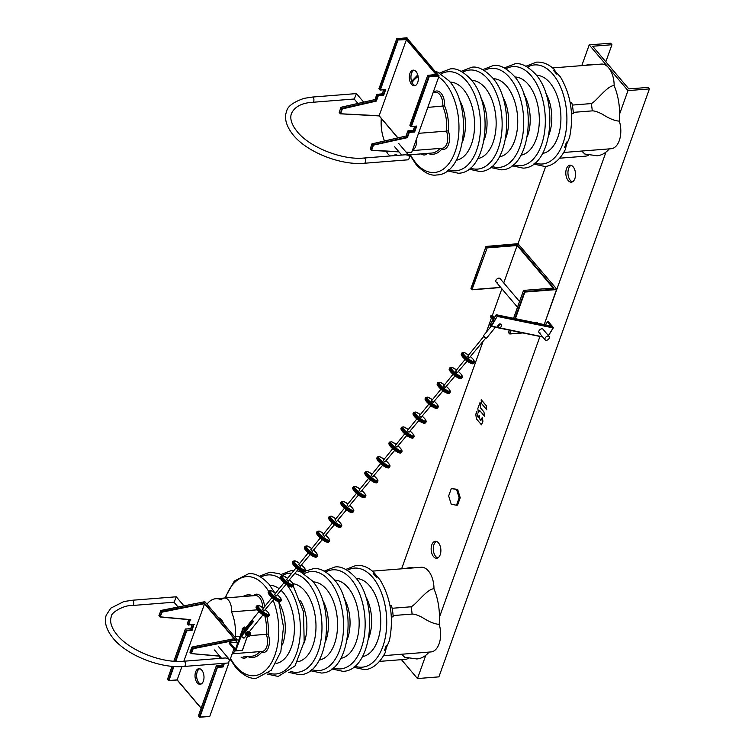 <?xml version="1.0" encoding="UTF-8"?>
<svg xmlns="http://www.w3.org/2000/svg" width="755" height="755" viewBox="0 0 755 755"><rect width="100%" height="100%" fill="white"/><g stroke="black" fill="none" stroke-linecap="round" stroke-linejoin="round"><path stroke-width="1.13" d="M588.541 155.134A19.621 11.165 85.5 0 1 585.484 156.162L559.7 158.201M609.304 148.877A45.772 26.057 85.5 0 1 597.026 155.756L584.861 154.048L581.718 151.047M553.849 69.045L555.755 71.914L553.349 70.319A52.142 29.681 85.5 0 1 554.963 72.112A52.142 29.681 85.5 0 1 556.52 74.056L555.755 71.914L560.37 76.878C571.006 94.875 574.064 115.09 569.553 137.523L566.429 144.771L565.363 149.462C558.417 162.986 549.734 166.355 544.695 166.44L533.643 164.052M566.429 144.771L566.476 142.082A52.142 29.681 85.5 0 1 564.617 147.282L566.429 144.771M564.617 147.282A19.621 11.165 -94.5 0 0 566.476 142.082M556.52 74.056A19.621 11.165 -94.5 0 0 553.349 70.319M427.821 107.389L444.601 105.87A31.389 17.865 85.5 0 1 448.262 130.832A12.42 7.069 85.5 0 1 448.602 144.309A12.42 7.069 85.5 0 1 441.675 149.207L441.269 148.31M433.125 92.572L435.578 92.374A11.117 6.333 85.5 0 1 439.684 94.45A11.117 6.333 85.5 0 1 442.741 106.21A30.077 17.12 85.5 0 1 446.394 131.125L448.262 130.832M386.371 151.208A11.117 6.333 -94.5 0 0 388.117 154.105A11.117 6.333 -94.5 0 0 390.571 155.945M393.799 155.69A11.117 6.333 -94.5 0 0 395.28 154.416A30.077 17.12 -94.5 0 0 398.111 155.351M381.303 118.459A30.077 17.12 -94.5 0 0 384.474 140.977M412.343 150.594L442.27 148.235A11.117 6.333 85.5 0 0 447.3 142.233A11.117 6.333 85.5 0 0 446.394 131.125L418.534 133.324M412.428 150.358A11.117 6.333 -94.5 0 0 416.59 138.75M406.756 152.954A30.077 17.12 -94.5 0 0 407.474 152.34M572.299 105.077L591.174 103.586C595.912 101.982 607.228 85.466 614.145 85.598A45.772 26.057 85.5 0 1 619.355 121.13A19.621 11.165 85.5 0 1 611.116 148.735L563.768 152.463M552.584 67.931L601.367 64.081A19.621 11.165 85.5 0 1 614.145 85.598M570.157 102.491L571.686 102.369A32.691 18.611 85.5 0 1 573.338 113.646L571.526 113.788M619.355 121.13C614.768 120.857 609.162 118.582 602.528 114.288C598.017 111.929 594.581 110.787 592.241 110.872L573.272 112.372M591.174 103.586A26.151 14.892 85.5 0 1 592.241 110.872M584.615 65.402L589.825 64.496A45.772 26.057 85.5 0 1 593.685 64.694M221.413 619.695A11.117 6.333 -94.5 0 0 218.45 617.713A11.117 6.333 85.5 0 1 221.413 619.695A11.117 6.333 85.5 0 1 223.612 623.809A11.117 6.333 -94.5 0 0 221.413 619.695M189.977 652.282L190.987 653.386M190.175 651.924L190.203 652.471M221.791 665.438L222.687 666.448L217.648 666.844L216.345 665.721L217.213 667.184L217.648 666.844M222.366 663.447L221.781 665.381L222.47 663.437M216.402 665.721L221.781 665.381L216.345 665.721L198.395 715.853L199.631 717.165M198.64 715.551L216.336 665.75M228.925 662.881L209.796 716.297L199.83 717.146M198.414 715.882L199.933 717.071L217.525 667.118M181.917 666.59L177.18 679.84L201.16 708.133L177.18 679.84L168.554 680.67L167.506 679.226L172.121 666.325M167.629 678.971L172.017 666.316M167.393 679.302L168.61 680.585M175.783 661.342L186.712 630.812L186.306 630.283L175.207 661.304M192.1 624.772L190.713 628.641L192.072 630.387L193.827 624.63M190.751 628.556L185.362 629.066L186.306 630.283L191.666 629.868L193.535 624.659M237.174 639.796L235.381 639.702L203.463 602.056L204.888 601.716L237.174 639.796L236.362 642.099M233.899 648.97L229.916 660.106M199.707 668.741A7.843 4.464 -94.5 0 0 196.649 674.828A7.843 4.464 -94.5 0 0 198.839 682.728A7.843 4.464 -94.5 0 0 200.915 684.134M235.475 650.668L229.19 643.222L229.775 642.448L236.324 642.212M247.414 636.04L242.393 650.451L247.442 636.059M247.536 636.087L242.43 650.064M235.664 650.904L241.147 636.371M191.081 653.594L219.62 656.01M235.381 639.702L193.044 648.158L191.987 647.016L193.176 648.696L192.657 648.498L190.958 653.245M189.93 652.216L191.996 647.016L234.173 638.73M204.048 601.839L160.692 610.691L162.155 612.116L162.032 611.578L204.369 603.132M204.784 603.217L183.833 661.229M201.783 670.147A7.843 4.464 85.5 0 1 203.916 678.736A7.843 4.464 85.5 0 1 200.122 684.323A7.843 4.464 85.5 0 1 197.234 682.86A7.843 4.464 85.5 0 1 195.101 674.262A7.843 4.464 85.5 0 1 198.895 668.675A7.843 4.464 85.5 0 1 201.783 670.147M187.542 623.356L188.835 619.638M188.731 619.628L187.297 623.658L188.467 625.055L190.364 619.77M188.523 624.961L193.78 624.64M190.269 619.77L160.069 617.014L162.155 612.116L204.445 603.679L234.069 638.617M158.956 615.702L159.975 616.807M159.163 615.344L159.192 615.891M229.341 642.798L235.352 649.885L242.978 628.302L247.829 628M243.195 629L235.456 650.612L229.19 643.222M241.232 636.144L243.506 628.924M243.657 633.152A2.614 1.689 -40.3 0 1 244.243 631.048A2.614 1.689 -40.3 0 1 246.441 629.717M242.336 650.461L235.456 650.612M217.723 667.392L223.084 666.967L222.687 666.448L223.801 663.334M252.472 620.874L252.293 620.034L253.51 621.469L241.421 636.059M240.298 635.37L240.279 634.861A2.614 0.557 -141 0 1 240.269 634.596L241.071 633.615M244.327 637.635A2.614 0.557 -141 0 1 244.337 637.899A2.614 0.557 -141 0 1 243.601 637.777A2.614 0.557 -141 0 1 241.496 636.295L241.109 636.314M240.269 634.596L240.779 635.295M252.208 620.619L245.781 628.075M244.677 631.897A1.312 0.84 -40.3 0 1 246.092 630.151M274.037 599.187L264.156 610.861L262.495 609.276L272.008 597.545M286.107 584.304L276.226 595.978L274.565 594.393L284.078 582.662M298.178 569.421L288.297 581.095L286.636 579.51L296.139 567.779M310.239 554.538L300.358 566.212L298.697 564.627L308.21 552.896M322.309 539.655L312.428 551.329L310.767 549.744L320.28 538.013M334.38 524.772L324.499 536.446L322.838 534.861L332.351 523.13M346.451 509.889L336.57 521.563L334.909 519.978L344.412 508.247M358.512 495.006L348.631 506.68L346.97 505.095L356.483 493.364M370.582 480.133L360.701 491.798L359.04 490.212L368.553 478.481M382.653 465.25L372.772 476.915L371.111 475.329L380.624 463.598M394.723 450.367L384.842 462.032L383.181 460.446L392.685 448.715M406.785 435.484L396.904 447.149L395.243 445.563L404.755 433.832M418.855 420.601L408.974 432.266L407.313 430.68L416.826 418.95M430.926 405.718L421.045 417.383L419.384 415.797L428.897 404.067M442.996 390.835L433.115 402.5L431.454 400.914L440.958 389.184M455.057 375.952L445.176 387.617L443.515 386.031L453.028 374.301M467.128 361.069L457.247 372.734L455.586 371.149L465.099 359.418M485.644 338.231L469.317 357.851L467.656 356.266L483.615 336.588M248.055 631.227L250.367 632.671L248.697 631.992L246.526 633.398L245.885 632.633L248.055 631.227L248.697 631.992M248.055 635.927L245.384 634.719L245.885 632.633M246.026 635.484L246.526 633.398M250.367 632.671L250.009 634.191M247.272 634.993A1.312 0.84 -40.3 0 1 248.253 633.086L249.329 633.549L248.537 633.134L247.272 634.681L247.649 635.37M247.272 634.606L248.253 633.171L249.329 633.549M248.15 635.361C246.847 634.955 246.885 634.191 248.253 633.086M248.584 635.861C247.244 635.351 247.338 634.577 248.867 633.53L249.603 633.719M250.169 634.427L249.395 634.153L248.461 636.361L249.924 635.984L249.008 636.371C247.678 635.861 247.772 635.087 249.301 634.04L250.028 634.228M248.131 635.625L249.707 634.115M247.706 635.115L249.273 633.605M248.131 635.55L248.31 636.229A1.312 0.84 139.7 0 0 248.461 636.361M249.754 634.021L248.961 633.643L247.876 635.719M249.924 635.984A1.312 0.84 139.7 0 0 248.404 635.153A1.312 0.84 139.7 0 0 248.32 636.238L248.301 636.22M245.63 628L244.573 628.169M245.932 627.622L244.497 627.037L242.327 628.443L242.072 630.821M244.497 627.037L245.139 627.801M242.327 628.443L242.751 628.934M471.205 288.089L471.969 289.439M553.311 288.202L553.943 288.089L517.373 244.96L487.362 247.319L485.975 246.441L471.28 288.627M518.015 243.771L556.671 289.014L544.204 324.593L605.972 152.085M500.669 287.391L471.998 289.637L487.362 247.319L471.979 289.41L470.95 288.391L486.022 246.602L518.289 243.742M535.106 322.725A2.614 1.689 -40.3 0 1 536.295 322.347A2.614 1.689 -40.3 0 1 537.532 322.772L537.994 323.319M553.547 288.042L523.536 290.411L524.914 292.072L523.536 290.411L513.645 318.308M503.736 282.917L517.128 245.526L553.188 288.061M497.3 282.389A2.614 1.689 -40.3 0 1 496.063 281.955A2.614 1.689 -40.3 0 1 496.328 279.671A2.614 1.689 -40.3 0 1 498.819 278.151A2.614 1.689 -40.3 0 1 500.055 278.576L519.544 301.556M517.373 244.96L517.128 245.526L487.437 247.866L485.975 246.441L518.147 243.676M545.374 324.829L547.79 321.413L553.141 327.897L553.141 327.359L497.479 315.92L490.958 326L542.562 336.796M542.779 337.051L491.043 326.368M540.269 333.059A2.614 1.689 -40.3 0 1 539.032 332.634A2.614 1.689 -40.3 0 1 539.297 330.341A2.614 1.689 -40.3 0 1 541.788 328.821A2.614 1.689 -40.3 0 1 543.024 329.255L549.159 336.494A2.614 1.689 139.7 0 0 547.922 336.06A2.614 1.689 139.7 0 0 545.431 337.589A2.614 1.689 139.7 0 0 545.176 339.873A2.614 1.689 139.7 0 0 546.412 340.297A2.614 1.689 139.7 0 0 548.894 338.778A2.614 1.689 139.7 0 0 549.159 336.494M497.356 316.128L491.43 326.283M489.853 325.009L496.101 315.109L497.007 316.175M497.479 315.92L496.101 315.109M489.863 324.999L496.186 314.741L551.197 326.236M547.79 321.413L551.471 326.103M491.09 317.525L490.637 317.053A1.312 0.84 -40.3 0 1 492.015 315.146L492.647 315.514M491.609 317.676C490.373 316.949 490.514 316.118 492.043 315.175A1.312 0.84 -40.3 0 1 492.26 315.156M492.251 318.44C491.014 317.713 491.156 316.883 492.685 315.939L493.317 316.288M492.902 319.205C491.656 318.478 491.807 317.647 493.336 316.704L493.968 317.043M493.543 319.96C492.307 319.242 492.449 318.402 493.978 317.459L493.628 317.043C492.1 317.987 491.958 318.827 493.194 319.544M494.298 317.808L494.27 317.808C492.741 318.752 492.6 319.582 493.836 320.309M493.619 316.694L492.977 316.288C491.448 317.223 491.307 318.063 492.543 318.789M492.968 315.93L492.335 315.524C490.807 316.468 490.665 317.298 491.901 318.025M497.705 326.198L498.338 324.612L500.027 323.763L501.726 325.263L500.669 324.518L498.98 325.367L498.347 326.962L497.705 326.198M498.98 325.367L498.338 324.612M498.347 326.962L499.404 327.708L501.094 326.858L501.726 325.263M500.669 324.518L500.027 323.763M451.32 488.551L457.634 489.372L460.22 497.705L457.568 505.123L456.492 505.208L459.153 497.79L456.558 489.457L451.32 488.551L448.659 495.959L451.254 504.293L456.492 505.208M456.558 489.457L457.634 489.372M459.153 497.79L460.22 497.705M475.763 414.297L476.433 418.902L481.539 424.82L482.907 421.29L482.379 417.26L480.897 420.45L479.859 419.185L479.189 415.278L478.283 417.364L477.462 416.486L476.801 411.56L475.763 414.297L476.801 411.56L477.453 416.486L478.443 417.213L479.189 415.278L479.859 419.185L480.756 420.384L482.379 417.26L482.907 421.29L481.397 424.754L476.433 418.902L475.763 414.297M477.811 408.578L478.462 412.777L479.623 410.456L484.502 416.156L483.946 411.928L480.529 407.908L480.095 402.339L477.811 408.578L480.095 402.339L480.529 407.908L483.946 411.928L484.597 415.93L479.614 410.446L478.462 412.777L477.811 408.578M481.681 403.708L486.777 409.795L486.22 405.577L481.133 399.961L481.681 403.708L481.228 399.735L486.22 405.577L486.701 409.767L481.681 403.708M605.831 61.787L611.937 44.724L592.647 46.244L628.83 88.92L648.13 87.401L649.413 88.92L627.981 90.609L589.211 44.885L581.784 65.628M589.211 44.885L610.653 43.195L611.937 44.724M401.452 659.662L417.468 678.556L425.801 655.283M649.413 88.92L438.9 676.867L417.468 678.556M439.476 617.09L539.948 336.466M619.647 113.892L627.981 90.609M545.733 166.327L518.034 243.686M501.877 288.806L492.42 315.231M491.43 317.987L486.352 332.172M483.021 341.468L401.613 568.826M573.13 166.798A8.503 4.841 85.5 0 1 575.442 176.104A8.503 4.841 85.5 0 1 571.337 182.163A8.503 4.841 85.5 0 1 568.204 180.568A8.503 4.841 85.5 0 1 565.891 171.262A8.503 4.841 85.5 0 1 569.997 165.213A8.503 4.841 85.5 0 1 573.13 166.798M438.476 542.873A8.503 4.841 85.5 0 1 440.788 552.179A8.503 4.841 85.5 0 1 436.683 558.238A8.503 4.841 85.5 0 1 433.549 556.643A8.503 4.841 85.5 0 1 431.237 547.337A8.503 4.841 85.5 0 1 435.342 541.288A8.503 4.841 85.5 0 1 438.476 542.873M571.091 165.336A8.503 4.841 -94.5 0 0 567.958 172.017A8.503 4.841 -94.5 0 0 570.346 180.407A8.503 4.841 -94.5 0 0 572.394 181.861M436.437 541.41A8.503 4.841 -94.5 0 0 433.304 548.092A8.503 4.841 -94.5 0 0 435.692 556.473A8.503 4.841 -94.5 0 0 437.74 557.936M373.678 572.243L380.199 580.076C390.835 598.073 393.902 618.288 389.391 640.721L386.258 647.969L386.305 645.28A52.142 29.681 85.5 0 1 384.446 650.48L386.258 647.969L385.192 652.66C378.255 666.184 369.563 669.553 364.523 669.638L353.482 667.25M389.986 605.689L391.515 605.567A32.691 18.611 85.5 0 1 393.166 616.844L391.354 616.986M372.413 571.129L421.196 567.279A19.621 11.165 85.5 0 1 428.425 570.95A19.621 11.165 85.5 0 1 433.974 588.796C427.122 588.626 416.109 604.821 411.003 606.784L392.128 608.275M373.178 573.517A52.142 29.681 85.5 0 1 374.791 575.31A52.142 29.681 85.5 0 1 376.349 577.254A19.621 11.165 -94.5 0 0 374.839 575.168A19.621 11.165 -94.5 0 0 373.178 573.517L375.584 575.112L376.349 577.254M257.351 609.823L231.492 611.861A11.117 6.333 -94.5 0 0 228.425 600.102A11.117 6.333 -94.5 0 0 224.329 598.026A11.117 6.333 -94.5 0 0 221.262 599.791A30.077 17.12 -94.5 0 0 215.817 598.715A30.077 17.12 -94.5 0 0 207.238 603.858A11.117 6.333 -94.5 0 0 206.493 603.613M266.93 616.816A31.389 17.865 85.5 0 1 268.091 634.03L266.222 634.323A11.117 6.333 85.5 0 1 267.128 645.431A11.117 6.333 85.5 0 1 262.098 651.433L232.181 653.792M261.098 651.508L261.513 652.405A31.389 17.865 85.5 0 1 247.612 656.548M235.569 637.899A11.117 6.333 -94.5 0 0 235.145 636.776A30.077 17.12 -94.5 0 0 231.492 611.861M232.257 653.556A11.117 6.333 -94.5 0 0 235.145 650.442M235.145 636.776L240.081 636.38M250.254 635.578L266.222 634.323A30.077 17.12 85.5 0 0 264.835 615.948M408.37 658.332A19.621 11.165 85.5 0 1 405.312 659.36L379.529 661.389M401.547 654.245L404.689 657.246L416.854 658.955A45.772 26.057 85.5 0 0 429.142 652.075M433.974 588.796A45.772 26.057 85.5 0 1 439.183 624.328A19.621 11.165 85.5 0 1 430.954 651.933L383.597 655.661M404.444 568.6L409.654 567.694A45.772 26.057 85.5 0 1 413.514 567.892M393.1 615.561L412.07 614.07C414.523 614.023 417.949 615.155 422.366 617.486C429.123 621.837 434.729 624.111 439.183 624.328M411.003 606.784A26.151 14.892 85.5 0 1 412.07 614.07M384.446 650.48A19.621 11.165 -94.5 0 0 386.305 645.28M184.154 666.457L228.359 662.966L229.68 659.794L227.585 658.351L225.292 657.964L183.748 661.238C162.117 663.447 129.747 650.65 117.223 635.049L114.515 631.463C110.843 625.678 109.777 620.723 111.315 616.618C110.334 613.211 123.339 604.981 132.465 605.491A2.614 1.491 -94.5 0 0 133.55 604.406A2.614 1.491 -94.5 0 0 133.022 600.763A2.614 1.491 -94.5 0 0 132.049 600.272L123.773 601.584L110.872 608.115L106.398 614.853C104.747 618.553 103.907 626.867 113.241 638.437C127.142 655.5 160.683 668.703 184.154 666.457A2.614 1.491 -94.5 0 0 185.239 665.372A2.614 1.491 -94.5 0 0 184.711 661.729A2.614 1.491 -94.5 0 0 183.748 661.238M132.049 600.272L176.255 596.79L174.377 601.622M132.465 605.491L174.009 602.216M372.828 145.29L371.13 150.037L370.224 148.971L371.951 143.865L372.828 145.29L373.215 144.951L372.055 143.969M372.309 143.884L406.001 136.032L407.398 137.655L373.102 145.224M407.398 137.655L409.276 132.408L414.637 131.983L414.231 131.464L409.191 131.861L406.973 137.184L373.215 144.951M406.124 152.199L411.702 152.387L439.051 76.019L406.775 37.844M371.111 150.113L370.252 149.197L371.432 150.405L398.999 151.887M409.861 152.397L410.72 152.501M397.942 137.882L379.152 115.732L340.552 113.76M397.791 137.92L379.123 115.892L397.904 137.891M340.099 113.533L339.212 112.391L340.628 113.656L342.336 108.909L341.288 107.304L340.911 107.644L341.817 108.711L340.42 113.826L379.152 115.732L406.671 38.996L398.093 39.666L396.705 38.788L407.049 37.825M414.014 70.206A7.843 4.464 -94.5 0 0 410.956 76.293A7.843 4.464 -94.5 0 0 413.145 84.192A7.843 4.464 -94.5 0 0 415.231 85.589M411.296 126.547L416.76 126.057L411.031 126.651L409.984 125.207L410.899 126.33M438.966 75.472L429.114 76.246L427.717 75.368L410.191 125.5M411.088 126.566L410.107 124.953M406.077 136.117L407.851 131.144L409.276 132.408L408.295 130.794L413.325 130.398L414.231 131.464L416.099 126.255M414.778 126.359L413.344 130.464M411.541 84.315A7.843 4.464 85.5 0 1 409.408 75.726A7.843 4.464 85.5 0 1 413.202 70.139A7.843 4.464 85.5 0 1 416.09 71.602A7.843 4.464 85.5 0 1 418.223 80.19A7.843 4.464 85.5 0 1 414.429 85.787A7.843 4.464 85.5 0 1 411.541 84.315M341.288 107.304L375.093 99.556M340.911 107.644L339.212 112.391L340.939 107.285L375.056 99.537L376.792 94.403L378.264 95.828L383.625 95.404L383.219 94.885L377.925 95.394L375.962 100.604L376.386 101.076L342.336 108.909M411.399 126.481L429.189 76.793L427.774 75.519L436.154 74.622M406.671 38.996L436.381 74.452M380.275 89.968L385.748 89.477L380.02 90.072L378.963 88.628L379.878 89.751M380.388 89.902L398.093 39.666L397.659 40.015L396.752 38.949L379.17 88.92M380.076 89.987L378.859 88.703M406.907 37.75L396.705 38.788L379.095 88.373M376.386 101.076L378.264 95.828L377.273 94.215L375.056 99.537L375.962 100.604L342.194 108.371M383.653 89.788L382.313 93.818L376.792 94.403L382.332 93.884M383.757 89.779L382.313 93.818L383.219 94.885L385.088 89.675M407.747 155.153L409.852 156.596L408.53 159.777L364.325 163.259A2.614 1.491 -94.5 0 0 365.411 162.174A2.614 1.491 -94.5 0 0 364.882 158.531A2.614 1.491 -94.5 0 0 363.919 158.04L405.463 154.766L407.747 155.153M354.548 98.424L356.426 93.592L363.617 102.067M357.879 103.388L354.17 99.009L312.636 102.293A2.614 1.491 -94.5 0 0 313.721 101.208A2.614 1.491 -94.5 0 0 313.193 97.565A2.614 1.491 -94.5 0 0 312.221 97.074L304.02 98.367C293.044 102.218 287.221 106.644 286.57 111.655C284.918 115.364 284.069 123.669 293.412 135.239C307.313 152.302 340.854 165.505 364.325 163.259M535.05 162.938A49.698 28.294 -94.5 0 0 565.419 134.579A49.698 28.294 -94.5 0 0 552.858 74.207A49.698 28.294 -94.5 0 0 527.5 67.11M536.437 75.311A39.232 22.329 85.5 0 1 549.819 82.682A39.232 22.329 85.5 0 1 560.587 124.717A39.232 22.329 85.5 0 1 542.6 153.435M545.525 92.61A32.691 18.611 85.5 0 1 548.866 134.928M513.466 164.637A49.698 28.294 -94.5 0 0 543.836 136.287A49.698 28.294 -94.5 0 0 531.265 75.906A49.698 28.294 -94.5 0 0 505.907 68.809M514.853 77.01A39.232 22.329 85.5 0 1 528.236 84.381A39.232 22.329 85.5 0 1 538.995 126.425A39.232 22.329 85.5 0 1 521.016 155.143M523.942 94.318A32.691 18.611 85.5 0 1 527.283 136.627M491.883 166.345A49.698 28.294 -94.5 0 0 522.252 137.986A49.698 28.294 -94.5 0 0 509.682 77.605A49.698 28.294 -94.5 0 0 484.323 70.517M493.27 78.718A39.232 22.329 85.5 0 1 506.652 86.079A39.232 22.329 85.5 0 1 517.411 128.123A39.232 22.329 85.5 0 1 499.423 156.842M502.358 96.017A32.691 18.611 85.5 0 1 505.69 138.325M470.289 168.044A49.698 28.294 -94.5 0 0 500.659 139.684A49.698 28.294 -94.5 0 0 488.098 79.313A49.698 28.294 -94.5 0 0 462.739 72.216M471.677 80.417A39.232 22.329 85.5 0 1 485.059 87.788A39.232 22.329 85.5 0 1 495.827 129.822A39.232 22.329 85.5 0 1 477.839 158.55M480.765 97.716A32.691 18.611 85.5 0 1 484.106 140.034M448.706 169.743A49.698 28.294 -94.5 0 0 479.076 141.393A49.698 28.294 -94.5 0 0 466.505 81.011A49.698 28.294 -94.5 0 0 441.156 73.914M450.093 82.116A39.232 22.329 85.5 0 1 463.476 89.486A39.232 22.329 85.5 0 1 474.244 131.53A39.232 22.329 85.5 0 1 456.256 160.249M459.182 99.424A32.691 18.611 85.5 0 1 462.522 141.732M410.437 154.747A49.698 28.294 -94.5 0 0 416.099 163.222A49.698 28.294 -94.5 0 0 455.067 151.925A49.698 28.294 -94.5 0 0 444.921 82.71A49.698 28.294 -94.5 0 0 438.702 77.001M418.138 76.5A49.698 28.294 -94.5 0 0 412.041 82.418M427.538 153.378A12.42 7.069 85.5 0 1 421.214 153.897M441.675 149.207A31.389 17.865 85.5 0 1 427.783 153.359M433.502 92.535A12.42 7.069 85.5 0 1 441.184 93.375A12.42 7.069 85.5 0 1 444.601 105.87M439.967 148.414A30.077 17.12 85.5 0 1 431.803 153.038L408.398 154.888M423.706 153.68A11.117 6.333 85.5 0 1 423.291 153.737L408.417 154.907M190.052 652.178L192.147 647.092L234.475 638.636M219.044 658.454L219.837 656.265M198.725 716.099L199.433 716.929M209.796 716.297L199.933 717.071M167.714 679.519L168.422 680.349M168.818 680.566L177.151 679.906M173.367 666.429L168.403 680.293M168.922 680.491L173.943 666.467M186.712 630.812L192.072 630.387M173.943 661.229L185.409 629.217M236.107 641.948L237.495 643.6M242.298 650.319L235.975 650.81M235.871 650.885L241.987 650.404M191.468 653.443L193.176 648.696L237.145 639.919M223.084 666.967L224.405 663.286M220.979 658.303L221.149 657.822M191.27 653.547L219.733 656.142M220.734 657.331L220.375 658.351M160.456 616.863L190.713 619.628M194.195 624.451L188.835 624.876M190.76 628.802L192.214 624.762M187.627 623.894L188.335 624.734M188.731 624.951L193.563 624.564M190.081 619.751L188.316 624.668M159.041 615.599L160.739 610.852L161.645 611.918L159.937 616.665M160.258 616.967L190.1 619.695M235.494 649.196L229.775 642.448M247.546 628.349L243.629 628.66M243.714 629.198L247.489 628.906M217.213 667.184L199.424 716.873M240.902 634.087L240.279 634.861M241.496 636.295L253.51 621.469M243.818 637.862A2.227 0.472 -141 0 1 241.373 636.588M252.349 621.025L246.687 628.009M253.236 621.601L252.595 620.846M265.392 616.193A7.059 1.51 -141 0 1 257.568 610.021A7.059 1.51 -141 0 1 256.625 608.728M257.568 609.2A7.843 1.68 -141 0 1 256.294 606.539L256.049 607.501L257.446 609.936C260.937 613.768 264.316 616.08 267.591 616.863L268.478 616.429A7.843 1.68 -141 0 1 266.26 616.061A7.843 1.68 -141 0 1 257.568 609.2M256.294 606.539L256.936 605.746A7.843 1.68 39 0 0 258.21 608.407A7.843 1.68 39 0 0 266.902 615.268A7.843 1.68 39 0 0 269.12 615.636L268.478 616.429M256.936 605.746L259.022 605.51L263.448 608.105A7.059 1.51 39 0 0 258.474 605.501A7.059 1.51 39 0 0 259.173 608.039A7.059 1.51 39 0 0 266.996 614.211A7.059 1.51 39 0 0 267.846 612.154A7.059 1.51 39 0 0 265.467 609.766L267.968 612.239L269.365 614.674L269.12 615.636M277.462 601.31A7.059 1.51 -141 0 1 269.629 595.138M269.45 594.921A7.059 1.51 -141 0 1 268.695 593.845M269.629 594.317A7.843 1.68 -141 0 1 268.355 591.665L268.11 592.618L269.516 595.053C273.008 598.885 276.387 601.197 279.661 601.98L280.549 601.546A7.843 1.68 -141 0 1 278.331 601.178A7.843 1.68 -141 0 1 269.629 594.317M268.355 591.665L269.007 590.863A7.843 1.68 39 0 0 270.281 593.524A7.843 1.68 39 0 0 278.973 600.385A7.843 1.68 39 0 0 281.19 600.753L280.549 601.546M275.5 593.232A7.059 1.51 39 0 0 270.545 590.618A7.059 1.51 39 0 0 271.243 593.156A7.059 1.51 39 0 0 279.067 599.328A7.059 1.51 39 0 0 279.916 597.271A7.059 1.51 39 0 0 277.529 594.883M289.524 586.427A7.059 1.51 -141 0 1 281.7 580.255A7.059 1.51 -141 0 1 280.766 578.962M281.7 579.434A7.843 1.68 -141 0 1 280.426 576.782L280.18 577.735L281.587 580.17C285.069 584.002 288.457 586.314 291.723 587.097L292.619 586.663A7.843 1.68 -141 0 1 290.401 586.295A7.843 1.68 -141 0 1 281.7 579.434M280.426 576.782L281.068 575.98A7.843 1.68 39 0 0 282.342 578.641A7.843 1.68 39 0 0 291.043 585.502A7.843 1.68 39 0 0 293.261 585.871L292.619 586.663M281.068 575.98L283.163 575.754L287.579 578.339A7.059 1.51 39 0 0 282.606 575.735A7.059 1.51 39 0 0 283.314 578.273A7.059 1.51 39 0 0 291.137 584.445A7.059 1.51 39 0 0 291.987 582.388A7.059 1.51 39 0 0 289.599 580L292.1 582.473L293.506 584.908L293.261 585.871M301.594 571.544A7.059 1.51 -141 0 1 293.77 565.372A7.059 1.51 -141 0 1 292.827 564.079M293.77 564.551A7.843 1.68 -141 0 1 292.496 561.899L292.251 562.852L293.657 565.287C297.14 569.119 300.518 571.431 303.793 572.215L304.68 571.78A7.843 1.68 -141 0 1 302.462 571.412A7.843 1.68 -141 0 1 293.77 564.551M292.496 561.899L293.138 561.097A7.843 1.68 39 0 0 294.412 563.759A7.843 1.68 39 0 0 303.114 570.62A7.843 1.68 39 0 0 305.331 570.988L304.68 571.78M293.138 561.097L295.224 560.871L299.65 563.457A7.059 1.51 39 0 0 294.676 560.852A7.059 1.51 39 0 0 295.375 563.39A7.059 1.51 39 0 0 303.208 569.563A7.059 1.51 39 0 0 304.057 567.505A7.059 1.51 39 0 0 301.67 565.117L304.171 567.59L305.567 570.025L305.331 570.988M313.665 556.662A7.059 1.51 -141 0 1 305.841 550.489M305.652 550.272A7.059 1.51 -141 0 1 304.897 549.196M305.841 549.668A7.843 1.68 -141 0 1 304.567 547.016L304.322 547.97L305.718 550.404C309.21 554.245 312.589 556.548 315.864 557.332L316.751 556.897A7.843 1.68 -141 0 1 314.533 556.529A7.843 1.68 -141 0 1 305.841 549.668M304.567 547.016L305.209 546.214A7.843 1.68 39 0 0 306.483 548.876A7.843 1.68 39 0 0 315.175 555.737A7.843 1.68 39 0 0 317.393 556.105L316.751 556.897M311.702 548.583A7.059 1.51 39 0 0 306.747 545.969A7.059 1.51 39 0 0 307.445 548.508A7.059 1.51 39 0 0 315.269 554.68A7.059 1.51 39 0 0 316.118 552.622A7.059 1.51 39 0 0 313.74 550.235M325.735 541.779A7.059 1.51 -141 0 1 317.902 535.606A7.059 1.51 -141 0 1 316.968 534.313M317.902 534.785A7.843 1.68 -141 0 1 316.628 532.133L316.383 533.087L317.789 535.522C321.281 539.363 324.659 541.665 327.934 542.449L328.821 542.014A7.843 1.68 -141 0 1 326.604 541.646A7.843 1.68 -141 0 1 317.902 534.785M316.628 532.133L317.279 531.331A7.843 1.68 39 0 0 318.553 533.993A7.843 1.68 39 0 0 327.245 540.854A7.843 1.68 39 0 0 329.463 541.222L328.821 542.014M323.772 533.7A7.059 1.51 39 0 0 318.818 531.086A7.059 1.51 39 0 0 319.516 533.625A7.059 1.51 39 0 0 327.34 539.797A7.059 1.51 39 0 0 328.189 537.739A7.059 1.51 39 0 0 325.801 535.352M337.796 526.896A7.059 1.51 -141 0 1 329.973 520.723A7.059 1.51 -141 0 1 329.038 519.431M329.973 519.902A7.843 1.68 -141 0 1 328.699 517.25L328.453 518.204L329.859 520.639C333.342 524.48 336.73 526.782 339.995 527.566L340.892 527.132A7.843 1.68 -141 0 1 338.674 526.763A7.843 1.68 -141 0 1 329.973 519.902M328.699 517.25L329.34 516.448A7.843 1.68 39 0 0 330.614 519.11A7.843 1.68 39 0 0 339.316 525.971A7.843 1.68 39 0 0 341.534 526.339L340.892 527.132M329.34 516.448L331.436 516.222L335.852 518.808A7.059 1.51 39 0 0 330.879 516.203A7.059 1.51 39 0 0 331.587 518.742A7.059 1.51 39 0 0 339.41 524.914A7.059 1.51 39 0 0 340.26 522.856A7.059 1.51 39 0 0 337.872 520.469M349.867 512.013A7.059 1.51 -141 0 1 342.043 505.841M341.855 505.623A7.059 1.51 -141 0 1 341.1 504.548M342.043 505.019A7.843 1.68 -141 0 1 340.769 502.368L340.524 503.321L341.93 505.756C345.412 509.597 348.791 511.899 352.066 512.683L352.953 512.249A7.843 1.68 -141 0 1 350.735 511.881A7.843 1.68 -141 0 1 342.043 505.019M340.769 502.368L341.411 501.575A7.843 1.68 39 0 0 342.685 504.227A7.843 1.68 39 0 0 351.386 511.088A7.843 1.68 39 0 0 353.604 511.456L352.953 512.249M347.913 503.944A7.059 1.51 39 0 0 342.949 501.32A7.059 1.51 39 0 0 343.648 503.859A7.059 1.51 39 0 0 351.481 510.031A7.059 1.51 39 0 0 352.33 507.973A7.059 1.51 39 0 0 349.942 505.586L352.443 508.058L353.84 510.493L353.604 511.456M361.938 497.13A7.059 1.51 -141 0 1 354.114 490.967A7.059 1.51 -141 0 1 353.17 489.665M354.114 490.137A7.843 1.68 -141 0 1 352.84 487.485L352.594 488.438L353.991 490.873C357.483 494.714 360.862 497.016 364.136 497.8L365.024 497.366A7.843 1.68 -141 0 1 362.806 496.998A7.843 1.68 -141 0 1 354.114 490.137M352.84 487.485L353.482 486.692A7.843 1.68 39 0 0 354.756 489.344A7.843 1.68 39 0 0 363.448 496.205A7.843 1.68 39 0 0 365.665 496.573L365.024 497.366M353.482 486.692L355.567 486.456L359.993 489.042A7.059 1.51 39 0 0 355.02 486.437A7.059 1.51 39 0 0 355.718 488.976A7.059 1.51 39 0 0 363.542 495.148A7.059 1.51 39 0 0 364.391 493.091A7.059 1.51 39 0 0 362.013 490.703L364.514 493.175L365.911 495.61L365.665 496.573M374.008 482.247A7.059 1.51 -141 0 1 366.175 476.084A7.059 1.51 -141 0 1 365.241 474.782M366.175 475.254A7.843 1.68 -141 0 1 364.901 472.602L364.656 473.555L366.062 475.99C369.554 479.831 372.932 482.134 376.207 482.917L377.094 482.483A7.843 1.68 -141 0 1 374.876 482.115A7.843 1.68 -141 0 1 366.175 475.254M364.901 472.602L365.552 471.809A7.843 1.68 39 0 0 366.826 474.461A7.843 1.68 39 0 0 375.518 481.322A7.843 1.68 39 0 0 377.736 481.69L377.094 482.483M372.045 474.178A7.059 1.51 39 0 0 367.09 471.554A7.059 1.51 39 0 0 367.789 474.093A7.059 1.51 39 0 0 375.613 480.265A7.059 1.51 39 0 0 376.462 478.208A7.059 1.51 39 0 0 374.074 475.82M386.069 467.364A7.059 1.51 -141 0 1 378.246 461.201M378.057 460.975A7.059 1.51 -141 0 1 377.311 459.899M378.246 460.371A7.843 1.68 -141 0 1 376.971 457.719L376.726 458.672L378.132 461.107C381.615 464.948 385.003 467.251 388.268 468.034L389.165 467.6A7.843 1.68 -141 0 1 386.947 467.232A7.843 1.68 -141 0 1 378.246 460.371M376.971 457.719L377.613 456.926A7.843 1.68 39 0 0 378.887 459.578A7.843 1.68 39 0 0 387.589 466.439A7.843 1.68 39 0 0 389.807 466.807L389.165 467.6M377.613 456.926L379.708 456.69L384.125 459.276A7.059 1.51 39 0 0 379.152 456.671A7.059 1.51 39 0 0 379.859 459.21A7.059 1.51 39 0 0 387.683 465.382A7.059 1.51 39 0 0 388.532 463.325A7.059 1.51 39 0 0 386.145 460.937L388.646 463.41L390.052 465.844L389.807 466.807M398.14 452.481A7.059 1.51 -141 0 1 390.316 446.318M390.127 446.092A7.059 1.51 -141 0 1 389.372 445.016M390.316 445.488A7.843 1.68 -141 0 1 389.042 442.836L388.797 443.789L390.203 446.224C393.685 450.065 397.064 452.368 400.339 453.151L401.226 452.717A7.843 1.68 -141 0 1 399.008 452.349A7.843 1.68 -141 0 1 390.316 445.488M389.042 442.836L389.684 442.043A7.843 1.68 39 0 0 390.958 444.695A7.843 1.68 39 0 0 399.659 451.556A7.843 1.68 39 0 0 401.877 451.924L401.226 452.717M389.684 442.043L391.769 441.807L396.196 444.393A7.059 1.51 39 0 0 391.222 441.788A7.059 1.51 39 0 0 391.92 444.327A7.059 1.51 39 0 0 399.754 450.499A7.059 1.51 39 0 0 400.603 448.442A7.059 1.51 39 0 0 398.215 446.054L400.716 448.527L402.113 450.961L401.877 451.924M410.21 437.598A7.059 1.51 -141 0 1 402.387 431.435A7.059 1.51 -141 0 1 401.443 430.133M402.387 430.605A7.843 1.68 -141 0 1 401.113 427.953L400.867 428.906L402.264 431.341C405.756 435.182 409.134 437.485 412.409 438.268L413.296 437.834A7.843 1.68 -141 0 1 411.079 437.466A7.843 1.68 -141 0 1 402.387 430.605M401.113 427.953L401.754 427.16A7.843 1.68 39 0 0 403.028 429.812A7.843 1.68 39 0 0 411.72 436.673A7.843 1.68 39 0 0 413.938 437.041L413.296 437.834M408.247 429.529A7.059 1.51 39 0 0 403.293 426.905A7.059 1.51 39 0 0 403.991 429.444A7.059 1.51 39 0 0 411.815 435.616A7.059 1.51 39 0 0 412.664 433.559A7.059 1.51 39 0 0 410.286 431.171L412.787 433.644L414.184 436.079L413.938 437.041M422.281 422.724A7.059 1.51 -141 0 1 414.448 416.552A7.059 1.51 -141 0 1 413.514 415.25M414.448 415.722A7.843 1.68 -141 0 1 413.174 413.07L412.938 414.023L414.335 416.458C417.826 420.299 421.205 422.602 424.48 423.385L425.367 422.951A7.843 1.68 -141 0 1 423.149 422.583A7.843 1.68 -141 0 1 414.448 415.722M413.174 413.07L413.825 412.277A7.843 1.68 39 0 0 415.099 414.929A7.843 1.68 39 0 0 423.791 421.79A7.843 1.68 39 0 0 426.009 422.158L425.367 422.951M420.318 414.646A7.059 1.51 39 0 0 415.363 412.022A7.059 1.51 39 0 0 416.062 414.561A7.059 1.51 39 0 0 423.885 420.733A7.059 1.51 39 0 0 424.735 418.676A7.059 1.51 39 0 0 422.347 416.288M434.342 407.842A7.059 1.51 -141 0 1 426.518 401.669M426.33 401.443A7.059 1.51 -141 0 1 425.584 400.367M426.518 400.839A7.843 1.68 -141 0 1 425.244 398.187L424.999 399.14L426.405 401.575C429.888 405.416 433.276 407.719 436.541 408.502L437.438 408.068A7.843 1.68 -141 0 1 435.22 407.7A7.843 1.68 -141 0 1 426.518 400.839M425.244 398.187L425.886 397.394A7.843 1.68 39 0 0 427.16 400.046A7.843 1.68 39 0 0 435.861 406.907A7.843 1.68 39 0 0 438.079 407.275L437.438 408.068M432.389 399.763A7.059 1.51 39 0 0 427.424 397.139A7.059 1.51 39 0 0 428.132 399.678A7.059 1.51 39 0 0 435.956 405.85A7.059 1.51 39 0 0 436.805 403.793A7.059 1.51 39 0 0 434.418 401.405M446.413 392.959A7.059 1.51 -141 0 1 438.589 386.786A7.059 1.51 -141 0 1 437.645 385.484M438.589 385.956A7.843 1.68 -141 0 1 437.315 383.304L437.07 384.267L438.476 386.692C441.958 390.533 445.337 392.836 448.612 393.619L449.499 393.185A7.843 1.68 -141 0 1 447.281 392.817A7.843 1.68 -141 0 1 438.589 385.956M437.315 383.304L437.957 382.511A7.843 1.68 39 0 0 439.231 385.163A7.843 1.68 39 0 0 447.932 392.024A7.843 1.68 39 0 0 450.15 392.392L449.499 393.185M437.957 382.511L440.042 382.275L444.468 384.861A7.059 1.51 39 0 0 439.495 382.257A7.059 1.51 39 0 0 440.193 384.795A7.059 1.51 39 0 0 448.026 390.967A7.059 1.51 39 0 0 448.876 388.91A7.059 1.51 39 0 0 446.488 386.522L448.989 388.995L450.386 391.43L450.15 392.392M458.483 378.076A7.059 1.51 -141 0 1 450.659 371.904A7.059 1.51 -141 0 1 449.716 370.601M450.659 371.073A7.843 1.68 -141 0 1 449.385 368.421L449.14 369.384L450.537 371.809C454.029 375.65 457.407 377.953 460.682 378.736L461.569 378.302A7.843 1.68 -141 0 1 459.351 377.934A7.843 1.68 -141 0 1 450.659 371.073M449.385 368.421L450.027 367.628A7.843 1.68 39 0 0 451.301 370.28A7.843 1.68 39 0 0 459.993 377.141A7.843 1.68 39 0 0 462.211 377.509L461.569 378.302M450.027 367.628L452.113 367.392L456.539 369.978A7.059 1.51 39 0 0 451.565 367.374A7.059 1.51 39 0 0 452.264 369.912A7.059 1.51 39 0 0 460.088 376.084A7.059 1.51 39 0 0 460.937 374.027A7.059 1.51 39 0 0 458.559 371.639L461.06 374.112L462.456 376.547L462.211 377.509M470.554 363.193A7.059 1.51 -141 0 1 462.721 357.021M462.541 356.794A7.059 1.51 -141 0 1 461.786 355.718M462.721 356.19A7.843 1.68 -141 0 1 461.447 353.538L461.211 354.501L462.607 356.926C466.099 360.767 469.478 363.07 472.753 363.853L473.64 363.419A7.843 1.68 -141 0 1 471.422 363.051A7.843 1.68 -141 0 1 462.721 356.19M461.447 353.538L462.098 352.745A7.843 1.68 39 0 0 463.372 355.397A7.843 1.68 39 0 0 472.064 362.258A7.843 1.68 39 0 0 474.282 362.627L473.64 363.419M468.591 355.114A7.059 1.51 39 0 0 463.636 352.491A7.059 1.51 39 0 0 464.334 355.029A7.059 1.51 39 0 0 472.158 361.201A7.059 1.51 39 0 0 473.007 359.144A7.059 1.51 39 0 0 470.62 356.756M485.786 338.259L483.795 336.787M483.795 336.381L486.531 338.183L483.795 336.381M472.46 289.675L500.725 287.447M522.29 332.842L509.974 333.804L508.502 332.379L509.446 333.644M509.936 333.88L522.517 332.889M556.671 289.014L524.574 291.638L514.844 318.563M515.391 318.667L524.914 292.072L556.746 289.561M510.588 330.435L509.804 333.974L511.135 330.548M522.809 332.946L509.804 333.974L508.568 332.766L509.389 330.19M509.295 330.171L508.644 332.294M491.127 326.386L542.732 336.994M490.137 325.301L491.005 326.33M548.404 335.598L553.141 327.897L497.479 316.458M490.958 326L490.052 324.933M490.137 324.763L496.101 315.08M547.318 321.668L550.98 325.981M354.878 666.137A49.698 28.294 -94.5 0 0 385.248 637.777A49.698 28.294 -94.5 0 0 372.687 577.405A49.698 28.294 -94.5 0 0 347.328 570.308M356.266 578.509A39.232 22.329 85.5 0 1 369.648 585.88A39.232 22.329 85.5 0 1 380.416 627.915A39.232 22.329 85.5 0 1 362.428 656.633M365.354 595.808A32.691 18.611 85.5 0 1 368.695 638.126M333.295 667.835A49.698 28.294 -94.5 0 0 363.665 639.485A49.698 28.294 -94.5 0 0 351.094 579.104A49.698 28.294 -94.5 0 0 325.735 572.007M334.682 580.208A39.232 22.329 85.5 0 1 348.064 587.579A39.232 22.329 85.5 0 1 358.833 629.623A39.232 22.329 85.5 0 1 340.845 658.341M343.77 597.516A32.691 18.611 85.5 0 1 347.111 639.825M311.711 669.543A49.698 28.294 -94.5 0 0 342.081 641.184A49.698 28.294 -94.5 0 0 329.51 580.803A49.698 28.294 -94.5 0 0 304.152 573.715M313.099 581.907A39.232 22.329 85.5 0 1 326.481 589.277A39.232 22.329 85.5 0 1 337.24 631.322A39.232 22.329 85.5 0 1 319.252 660.04M322.187 599.215A32.691 18.611 85.5 0 1 325.518 641.524M290.128 671.242A49.698 28.294 -94.5 0 0 320.488 642.883A49.698 28.294 -94.5 0 0 307.927 582.511A49.698 28.294 -94.5 0 0 294.761 573.64M291.751 573.196A49.698 28.294 -94.5 0 0 282.568 575.414M293.016 583.709A39.232 22.329 85.5 0 1 304.888 590.986A39.232 22.329 85.5 0 1 315.656 633.02A39.232 22.329 85.5 0 1 297.668 661.739M300.603 600.914A32.691 18.611 85.5 0 1 303.935 643.232M268.535 672.941A49.698 28.294 -94.5 0 0 298.801 645.1A49.698 28.294 -94.5 0 0 286.891 584.88M280.615 578.849A49.698 28.294 -94.5 0 0 260.985 577.113M281.153 590.41A39.232 22.329 85.5 0 1 283.304 592.684A39.232 22.329 85.5 0 1 294.072 634.728A39.232 22.329 85.5 0 1 276.085 663.447M269.922 585.314A39.232 22.329 85.5 0 1 279.161 588.721M279.01 602.622A32.691 18.611 85.5 0 1 282.351 644.93M230.52 658.417A49.698 28.294 -94.5 0 0 235.928 666.42A49.698 28.294 -94.5 0 0 271.555 662.512A49.698 28.294 -94.5 0 0 273.15 600.291M268.648 591.307A49.698 28.294 -94.5 0 0 264.75 585.908A49.698 28.294 -94.5 0 0 225.537 597.932M242.931 596.554A31.389 17.865 85.5 0 1 253.019 595.761M247.366 656.576A12.42 7.069 85.5 0 1 241.043 657.095M268.091 634.03A12.42 7.069 85.5 0 1 268.431 647.507A12.42 7.069 85.5 0 1 261.513 652.405M253.331 595.733A12.42 7.069 85.5 0 1 260.456 595.95A12.42 7.069 85.5 0 1 264.458 606.85M224.329 598.026L255.407 595.572A11.117 6.333 85.5 0 1 259.512 597.649A11.117 6.333 85.5 0 1 262.655 607.53M259.795 651.612A30.077 17.12 85.5 0 1 251.632 656.237L243.119 656.935A11.117 6.333 85.5 0 0 243.535 656.878M371.922 144.224L370.318 148.716M398.838 151.698L371.649 150.236L373.348 145.488M406.03 152.085L411.702 152.387M414.637 131.983L416.76 126.057M410.88 126.274L428.67 76.595L439.051 76.019M371.573 150.339L398.933 151.812M379.869 89.694L397.659 40.015L406.426 39.562L436.031 74.481M383.625 95.404L385.748 89.477M379.133 115.902L340.42 113.826L339.297 112.136M553.981 69.167C548.564 64.109 542.732 61.768 536.475 62.146L525.933 66.232M504.349 67.931L514.891 63.845C520.865 62.722 527.707 66.119 535.408 74.047C559.398 99.82 552.245 167.667 523.111 168.138L512.06 165.751M482.766 69.639L493.298 65.543C499.281 64.42 506.124 67.827 513.825 75.745C537.815 101.519 530.661 169.365 501.528 169.837L490.476 167.459M461.173 71.338L471.715 67.252C477.698 66.129 484.531 69.526 492.232 77.454C516.222 103.227 509.078 171.074 479.935 171.545L468.893 169.158M439.589 73.037L450.131 68.95C456.105 67.827 462.947 71.225 470.648 79.152C494.638 104.926 487.485 172.772 458.351 173.244L447.3 170.856M435.512 71.395L437.815 72.206L449.065 80.851C473.055 106.625 465.901 174.471 436.767 174.952C430.822 176.094 423.989 172.687 416.241 164.75L409.748 154.803M417.779 74.905L411.607 81.332M219.752 656.208L218.941 658.464M199.575 717.25L209.635 716.457M201.104 708.275L177.132 679.991L168.563 680.67M173.848 661.22L185.362 629.066M237.542 643.486L236.287 642.014M219.79 656.208L191.09 653.594M187.306 623.677L188.476 625.055M158.918 615.636L160.985 610.436L203.963 601.858M243.034 628.292L247.904 627.905M235.607 650.989L229.218 643.449M235.381 649.517L242.968 628.33M245.545 628.094L258.974 611.541M241.26 636.493C242.902 637.899 243.931 638.371 244.337 637.899L246.224 635.559M249.32 631.746L263.033 614.834M252.198 620.497L253.01 621.629M253 621.62L241.166 636.22M269.007 590.863L271.092 590.637L275.509 593.222M277.547 594.865L280.03 597.356L281.436 599.791L281.19 600.753M305.209 546.214L307.294 545.988L311.721 548.574M313.75 550.216L316.241 552.707L317.638 555.142L317.393 556.105M317.279 531.331L319.365 531.105L323.782 533.691M325.82 535.333L328.302 537.824L329.709 540.259L329.463 541.222M337.881 520.45L340.373 522.941L341.779 525.376L341.534 526.339M341.411 501.575L343.497 501.339L347.923 503.925M365.552 471.809L367.638 471.573L372.055 474.159M374.093 475.81L376.575 478.293L377.981 480.727L377.736 481.69M401.754 427.16L403.84 426.924L408.266 429.51M413.825 412.277L415.911 412.041L420.327 414.627M422.366 416.279L424.848 418.761L426.254 421.196L426.009 422.158M425.886 397.394L427.981 397.158L432.398 399.744M434.427 401.396L436.918 403.878L438.325 406.313L438.079 407.275M462.098 352.745L464.183 352.51L468.6 355.095M470.639 356.747L473.121 359.229L474.527 361.664L474.282 362.627M489.948 325.141L491.024 326.415L483.483 335.711M495.346 327.302L486.531 338.183M500.791 287.532L472.328 289.769L470.969 288.419M523.526 290.43L513.551 318.289M553.594 288.032L523.583 290.401M553.415 327.661L548.479 335.682M548.272 321.545L553.34 327.519M496.328 314.75L551.622 326.113M545.176 339.873L539.032 332.634M517.505 307.238L496.063 281.955M345.762 569.43L356.303 565.344C362.56 564.966 368.393 567.307 373.81 572.365M324.178 571.129L334.72 567.043C340.694 565.92 347.536 569.317 355.237 577.245C379.227 603.019 372.073 670.865 342.94 671.337L331.889 668.949M305.171 571.176L313.127 568.741C319.11 567.618 325.952 571.016 333.653 578.943C357.643 604.717 350.49 672.563 321.356 673.035L310.305 670.657M303.472 572.215L302.595 572.828M281.002 574.536L291.543 570.45L294.006 570.412M297.045 570.818L300.82 571.997L312.06 580.642C336.05 606.416 328.906 674.262 299.763 674.744L288.721 672.356M259.418 576.235L269.96 572.148L279.227 573.706L283.04 575.706M293.214 585.927L303.501 611.758L304.19 641.703L294.988 665.948L278.18 676.442L267.128 674.055M224.848 597.979L234.352 581.02L248.367 573.847C254.35 572.724 261.192 576.122 268.893 584.049L274.66 592.609M278.746 601.867L283.493 626.829L280.851 651.584L271.309 670.232L256.596 678.141C250.66 679.283 243.818 675.885 236.07 667.948L230.228 659.238M207.663 603.339L206.351 603.443M223.914 598.083L215.817 598.715M218.478 646.582L229.68 659.794M214.486 649.97L221.526 658.266M176.264 596.79L183.946 605.85M173.999 602.207L178.076 607.02M371.951 143.856L406.001 136.032L407.804 130.983L413.249 130.322L414.665 126.368M406.181 152.265L410.39 152.491M436.437 74.443L427.717 75.368L409.861 125.264M416.345 126.236L411.041 126.651M385.333 89.656L380.02 90.081M409.852 156.596L398.649 143.384M401.698 155.068L394.657 146.772M312.636 102.293C301.877 102.907 294.837 106.615 291.487 113.42C289.948 117.525 291.015 122.48 294.686 128.265L297.394 131.861C309.918 147.452 342.289 160.249 363.919 158.04M356.426 93.592L312.221 97.074"/></g></svg>
